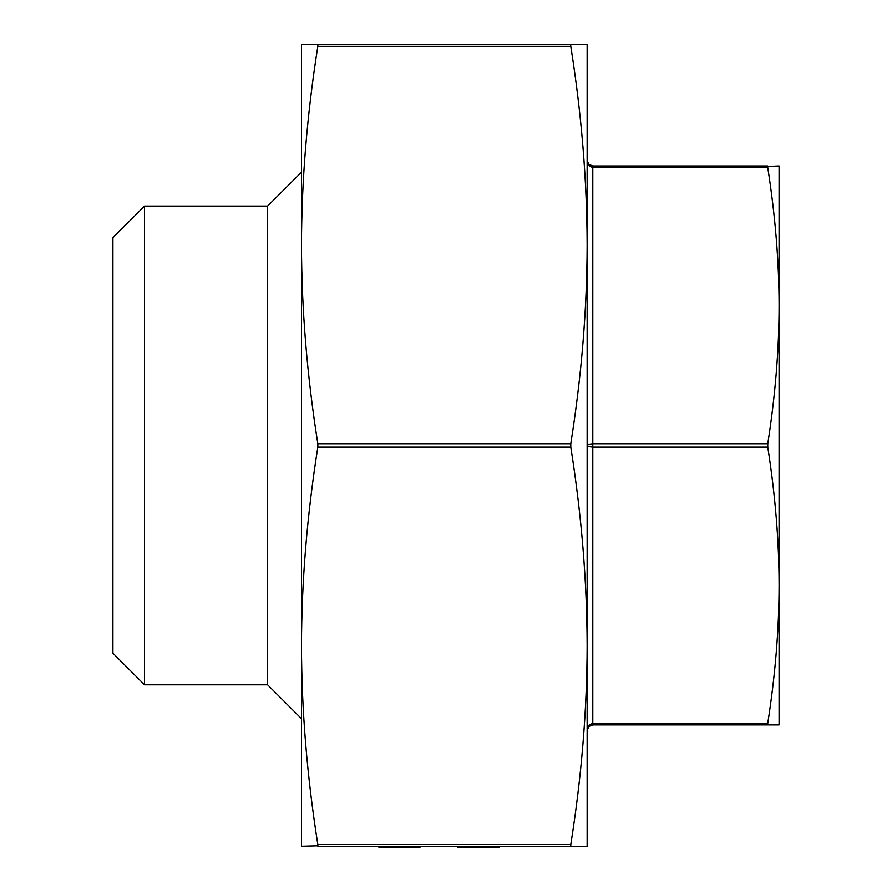 <?xml version="1.0" encoding="UTF-8"?>
<svg xmlns="http://www.w3.org/2000/svg" width="892" height="892" viewBox="0 0 892 892"><rect width="100%" height="100%" fill="white"/><g stroke="black" fill="none" stroke-linecap="round" stroke-linejoin="round"><path stroke-width="1.34" d="M267.6 684.811L267.6 206.063L144.526 206.063L144.526 684.811L267.6 684.811L301.474 718.684M317.953 845.817L301.474 846.274L301.474 44.6L317.831 44.6L317.831 46.295C307.049 114.455 301.596 180.697 301.474 245.021C301.596 309.334 307.049 375.577 317.831 443.737L317.831 447.126C307.049 515.286 301.596 581.528 301.474 645.853L301.474 823.684L301.474 645.853C301.596 710.177 307.049 776.419 317.831 844.579L317.831 846.274L570.78 846.274L570.78 844.579C581.562 776.419 587.014 710.177 587.137 645.853L587.137 829.337L587.137 645.853C587.014 581.528 581.562 515.286 570.78 447.126L570.78 443.737C581.562 375.577 587.014 309.334 587.137 245.021L587.137 61.537L587.137 245.021C587.014 180.697 581.562 114.455 570.78 46.295L570.668 45.057M301.474 245.021L301.474 67.179L301.474 245.021M144.526 684.811L112.916 653.189L112.916 237.673L144.526 206.063M267.6 206.063L301.474 172.189M767.644 166.436L779.084 165.979L779.084 305.711C779.084 262.025 775.315 216.009 767.767 167.674L767.767 165.979L592.79 165.979L588.798 164.329L587.137 160.337L588.798 165.522L587.137 160.437M779.084 585.163L779.084 674.653L779.084 585.163C779.084 541.477 775.315 495.473 767.767 447.126L767.767 443.737C775.315 395.401 779.084 349.396 779.084 305.711L779.084 724.895L767.767 724.895L767.767 723.2C775.315 674.854 779.084 628.849 779.084 585.163M587.137 445.431L588.798 446.636L592.79 447.126L592.79 443.737L588.798 444.238L587.137 445.431M588.798 725.352L587.137 730.537L588.798 725.352L592.79 723.2L592.79 447.126L767.767 447.126M587.148 730.28L588.798 726.545L587.761 727.983M317.831 44.6L587.137 44.6L587.137 846.274L570.78 846.274M588.798 165.522L592.767 167.674L592.79 165.979L588.798 164.329L587.137 160.337M767.767 724.895L592.79 724.895L588.898 726.445M419.976 846.274L419.976 847.4L378.933 847.4L378.933 846.274M390.083 847.4L390.083 846.274M405.102 847.4L405.102 846.274M394.833 847.4L394.833 846.274M457.607 846.274L457.607 847.4L499.152 847.4L499.152 846.274M498.137 847.4L498.137 846.274M458.622 847.4L458.622 846.274M592.79 724.895L592.79 723.2L767.767 723.2M767.767 443.737L592.79 443.737L592.79 167.674L767.767 167.674M317.831 447.126L570.78 447.126M317.831 46.295L570.78 46.295M570.78 443.737L317.831 443.737M570.78 844.579L317.831 844.579M588.932 726.411L587.137 730.537"/></g></svg>
